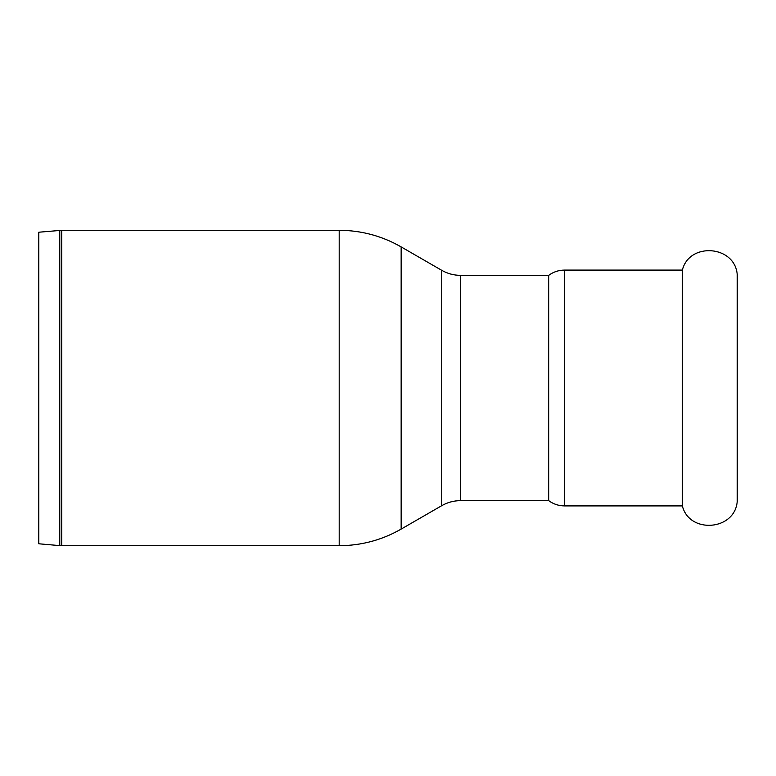 <?xml version="1.0" encoding="UTF-8"?>
<svg xmlns="http://www.w3.org/2000/svg" width="776" height="776" viewBox="0 0 776 776"><rect width="100%" height="100%" fill="white"/><g stroke="black" fill="none" stroke-linecap="round" stroke-linejoin="round"><path stroke-width="1.16" d="M682.356 505.903C689.253 534.063 734.591 530.658 737.2 501.771L737.2 274.229C734.6 245.352 689.253 241.928 682.356 270.096L682.356 505.903L564.482 505.903C558.652 505.855 553.395 504.099 548.71 500.646L460.488 500.646C453.795 500.675 447.539 502.353 441.719 505.68L441.719 270.32C447.539 273.647 453.795 275.325 460.488 275.354L460.488 500.646M59.771 545.615L38.8 543.782L38.8 232.218L61.731 230.297L61.731 545.703L59.771 545.615L59.771 230.385M460.488 275.354L548.71 275.354L548.71 500.646M441.719 505.68L401.144 529.106L401.144 246.894C381.947 235.933 361.296 230.394 339.19 230.297L61.731 230.297M401.144 529.106C381.947 540.067 361.296 545.606 339.19 545.703L339.19 230.297M548.71 275.354C553.395 271.901 558.652 270.145 564.482 270.096L564.482 505.903M441.719 270.32L401.144 246.894M339.19 545.703L61.731 545.703M564.482 270.096L682.356 270.096"/></g></svg>
